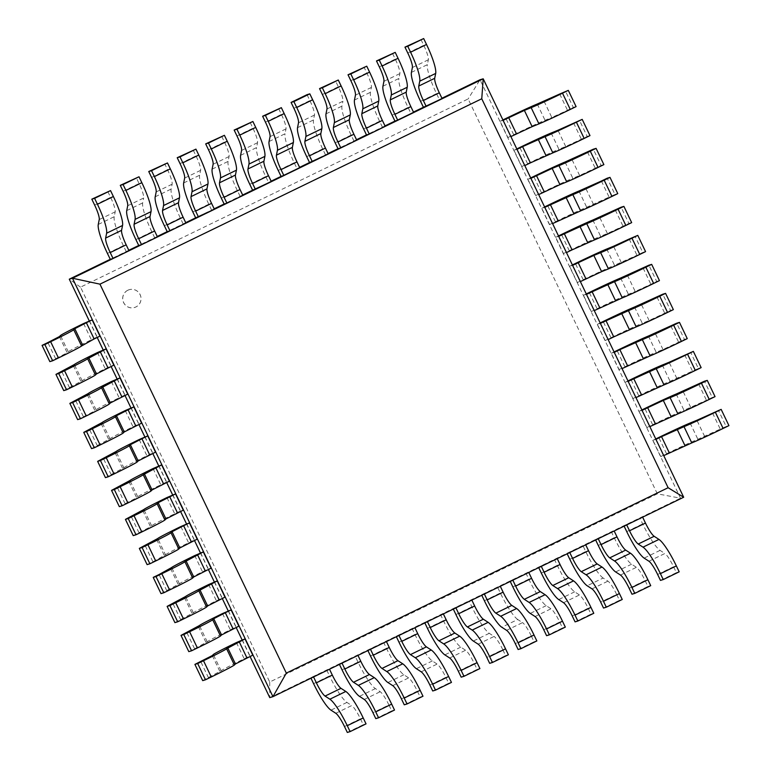 <?xml version="1.0" encoding="UTF-8"?>
<svg xmlns="http://www.w3.org/2000/svg" width="771" height="771" viewBox="0 0 771 771"><rect width="100%" height="100%" fill="white"/><g stroke="black" fill="none" stroke-linecap="round" stroke-linejoin="round"><path stroke-width="0.58" stroke-dasharray="3.85 2.89" d="M127.861 290.233A9.281 9.127 -106.7 0 1 140.611 295.977A9.281 9.127 -106.7 0 1 134.549 307.494A9.281 9.127 -106.7 0 1 127.861 290.233M127.899 290.224A9.281 9.127 73.3 0 0 134.578 307.484A9.281 9.127 73.3 0 0 140.64 295.968A9.281 9.127 73.3 0 0 127.899 290.224M657.335 493.825L468.132 98.948L80.521 287.149L269.715 682.027L657.335 493.825L680.523 498.211L480.015 79.76L468.122 98.977M269.763 697.62L680.494 498.191L683.684 497.237M269.715 682.027L269.744 697.659M89.224 320.803L97.204 337.467M103.121 349.803L111.101 366.466M117.019 378.812L124.998 395.465M130.906 407.811L138.886 424.464M144.803 436.81L152.783 453.473M158.701 465.809L166.681 482.473M172.598 494.818L180.578 511.472M186.486 523.817L194.475 540.471M200.383 552.817L208.363 569.47M214.28 581.816L222.26 598.479M228.177 610.815L236.157 627.478M242.065 639.824L250.055 656.478M80.521 287.149L69.245 279.179M441.937 98.254L423.404 107.246L439.364 99.536L436.531 93.619A31.871 5.734 64.1 0 1 427.346 64.629M413.468 112.074L394.935 121.076L410.895 113.356L408.061 107.439A31.871 5.734 64.1 0 1 398.886 78.449M384.999 125.895L366.476 134.896M356.53 139.724L338.006 148.716M328.06 153.545L309.537 162.536M299.601 167.365L281.068 176.357L297.028 168.647L294.185 162.729A31.871 5.734 64.1 0 1 285.01 133.74M271.132 181.185L252.599 190.186L268.559 182.467L265.725 176.549A31.871 5.734 64.1 0 1 256.541 147.56M242.663 195.015L224.139 204.007M214.193 208.835L195.67 217.827M185.724 222.655L167.201 231.647M157.255 236.475L138.732 245.477M128.796 250.296L110.263 259.297M129.008 250.739L110.272 259.326M126.222 251.577L123.389 245.66L107.439 253.408M98.283 224.438L114.224 216.699L115.187 211.852A15.931 2.872 -115.9 0 0 110.6 197.347L107.757 191.439M123.379 245.67A31.871 5.734 64.1 0 1 114.204 216.67M157.467 236.919L138.741 245.496M154.682 237.757L151.848 231.84A31.871 5.734 64.1 0 1 142.674 202.85L143.657 198.031M127.707 205.751L143.647 198.012A15.931 2.872 -115.9 0 0 139.069 183.527L136.226 177.609M185.936 223.098L167.211 231.676M183.151 223.937L180.318 218.02A31.871 5.734 64.1 0 1 171.143 189.03L172.126 184.202A15.931 2.872 -115.9 0 0 167.529 169.707L164.695 163.789M214.405 209.278L195.68 217.856M211.62 210.117L208.787 204.199A31.871 5.734 64.1 0 1 199.612 175.21M183.681 182.968L199.622 175.229L200.595 170.381A15.931 2.872 -115.9 0 0 195.998 155.877L193.155 149.969M242.875 195.449L224.149 204.036M240.089 196.287L237.256 190.379L221.316 198.118M212.15 169.148L228.091 161.409L229.054 156.561A15.931 2.872 -115.9 0 0 224.467 142.057L221.624 136.149M237.246 190.379A31.871 5.734 64.1 0 1 228.081 161.38M271.344 181.628L268.559 182.467M240.619 155.328L256.56 147.589L257.524 142.741A15.931 2.872 -115.9 0 0 252.936 128.237L250.093 122.319M299.803 167.808L297.028 168.647M269.089 141.507L285.029 133.769L285.993 128.921A15.931 2.872 -115.9 0 0 281.405 114.416L278.562 108.499M328.273 153.988L309.547 162.565M325.487 154.826L322.654 148.909A31.871 5.734 64.1 0 1 313.479 119.919M297.548 127.687L313.489 119.939L314.462 115.091A15.931 2.872 -115.9 0 0 309.875 100.596M293.924 108.335L309.865 100.596L307.031 94.679M356.742 140.168L338.016 148.745M353.956 140.997L351.123 135.089A31.871 5.734 64.1 0 1 341.948 106.09L342.931 101.271M326.971 108.99L342.922 101.252A15.931 2.872 -115.9 0 0 338.334 86.766L335.501 80.859M385.211 126.338L366.485 134.915M382.426 127.176L379.592 121.259A31.871 5.734 64.1 0 1 370.417 92.269L371.4 87.451A15.931 2.872 -115.9 0 0 366.803 72.946L363.96 67.029M413.68 112.518L410.895 113.356M382.956 86.217L398.896 78.478L399.86 73.631A15.931 2.872 -115.9 0 0 395.272 59.126L392.429 53.209M442.149 98.698L439.364 99.536M411.425 72.397L427.365 64.648L428.329 59.801A15.931 2.872 -115.9 0 0 423.742 45.306M407.792 53.045L423.732 45.306L420.899 39.388M502.894 120.459L510.672 136.698L507.887 137.537L500.109 121.298L503.116 120.353M502.914 119.939L500.109 121.298M507.887 137.537L513.698 134.723A31.871 0.906 154.4 0 1 545.058 120.257L551.814 117.5M544.056 101.252L551.834 117.491L567.504 110.263L573.306 107.448L565.529 91.209M573.306 107.448L576.091 106.61M516.792 149.468L524.569 165.707L521.784 166.546L514.006 150.297L517.004 149.362M516.811 148.938L514.006 150.297M521.784 166.546L527.595 163.722A31.871 0.906 154.4 0 1 558.956 149.256M551.149 133.026L558.927 149.266L565.712 146.509L587.203 136.448L579.416 120.209M587.203 136.448L589.988 135.609M530.679 178.467L538.466 194.706L535.681 195.545L527.894 179.306L530.901 178.361M530.699 177.937L527.894 179.306M535.681 195.545L541.483 192.721A31.871 0.906 154.4 0 1 572.843 178.255M565.037 162.026L572.824 178.265L579.609 175.509L601.091 165.447L593.313 149.208M601.091 165.447L603.876 164.618M544.577 207.466L552.364 223.706L549.578 224.544L541.791 208.305L544.798 207.36M544.596 206.946L541.791 208.305M549.578 224.544L555.38 221.72A31.871 0.906 154.4 0 1 586.741 207.254L614.988 194.456L607.211 178.217M614.988 194.456L617.773 193.617M558.474 236.466L566.251 252.705L563.466 253.543L555.689 237.304L558.696 236.36M558.493 235.945L555.689 237.304M563.466 253.543L569.277 250.729A31.871 0.906 154.4 0 1 600.638 236.263M592.832 220.034L600.609 236.273L607.394 233.507L628.885 223.455L621.108 207.216M628.885 223.455L631.671 222.617M572.371 265.465L580.149 281.714L577.363 282.543L569.586 266.303L572.583 265.359M572.39 264.945L569.586 266.303M577.363 282.543L583.175 279.728A31.871 0.906 154.4 0 1 614.535 265.263M606.729 249.033L614.506 265.272L636.981 255.268M629.194 239.039L636.971 255.278L642.783 252.454L634.996 236.215M642.783 252.454L645.568 251.616M586.259 294.474L594.046 310.713L591.261 311.551L583.483 295.312L586.48 294.368M586.278 293.944L583.483 295.312M591.261 311.551L597.072 308.728L589.285 292.488M597.062 308.728A31.871 0.906 154.4 0 1 628.423 294.262L635.188 291.515M627.421 275.257L635.208 291.505L650.878 284.277L656.68 281.454L648.893 265.214M656.68 281.454L659.456 280.615M600.156 323.473L607.943 339.712L605.158 340.551L597.371 324.312L600.378 323.367M600.175 322.943L597.371 324.312M605.158 340.551L610.96 337.727A31.871 0.906 154.4 0 1 642.32 323.261M634.514 307.031L642.301 323.271L649.086 320.514L670.568 310.462L662.79 294.214M670.568 310.462L673.353 309.624M614.053 352.472L621.831 368.711L619.046 369.55L611.268 353.311L614.275 352.366M614.073 351.952L611.268 353.311M619.046 369.55L624.857 366.736A31.871 0.906 154.4 0 1 656.217 352.26M648.411 336.04L656.188 352.28L662.973 349.514L684.465 339.462L676.687 323.222M684.465 339.462L687.25 338.623M627.951 381.472L635.728 397.711L632.943 398.549L625.165 382.31L628.172 381.366M627.97 380.951L625.165 382.31M632.943 398.549L638.754 395.735L630.967 379.496M638.745 395.735A31.871 0.906 154.4 0 1 670.115 381.269L698.362 368.461L690.575 352.222M698.362 368.461L701.147 367.622M641.848 410.471L649.625 426.72L646.84 427.558L639.063 411.309L642.06 410.365M641.867 409.95L639.063 411.309M646.84 427.558L652.652 424.734A31.871 0.906 154.4 0 1 684.012 410.268M676.206 394.039L683.983 410.278L706.458 400.274M698.671 384.045L706.448 400.284L712.259 397.46L704.472 381.221M712.259 397.46L715.045 396.622M655.736 439.48L663.523 455.719L660.737 456.557L652.95 440.318L655.957 439.374M655.755 438.95L652.95 440.318M660.737 456.557L666.539 453.733A31.871 0.906 154.4 0 1 697.9 439.268L726.147 426.459L718.37 410.22M726.147 426.459L728.932 425.621M642.619 517.129L623.893 525.706L642.638 517.158M648.931 561.24L664.872 553.501L660.082 550.388A31.871 5.734 64.1 0 1 642.667 523.885L639.843 517.967M660.458 580.399L676.398 572.66L673.565 566.743A15.931 2.872 -115.9 0 0 664.862 553.491M679.184 571.822L676.398 572.66M614.159 530.949L595.434 539.527L614.169 530.988M631.989 594.229L647.929 586.48L645.096 580.573A15.931 2.872 -115.9 0 0 636.393 567.311L631.622 564.208A31.871 5.734 64.1 0 1 614.198 537.705L611.374 531.788M650.714 585.652L647.929 586.48M585.69 544.769L566.964 553.347L585.709 544.808M603.153 578.038A31.871 5.734 64.1 0 1 585.738 551.525L582.905 545.608M616.636 594.393A15.931 2.872 -115.9 0 0 607.933 581.132L603.153 578.028L587.203 585.748M603.52 608.049L619.47 600.31L616.627 594.393L600.686 602.132M622.255 599.472L619.47 600.31M557.221 558.59L538.495 567.167L557.24 558.628M575.06 621.869L591 614.13L588.167 608.213A15.931 2.872 -115.9 0 0 579.464 594.952L574.684 591.849A31.871 5.734 64.1 0 1 557.269 565.345L554.436 559.428M593.786 613.292L591 614.13M528.752 572.419L510.026 580.997L528.771 572.448M546.591 635.69L562.531 627.951L559.698 622.033A15.931 2.872 -115.9 0 0 550.995 608.782L546.215 605.678A31.871 5.734 64.1 0 1 528.8 579.175L525.967 573.258M565.316 627.112L562.531 627.951M500.283 586.239L481.557 594.817L500.302 586.268M517.755 619.498A31.871 5.734 64.1 0 1 500.331 592.995L497.497 587.078M506.595 630.35L522.536 622.611L517.746 619.498L501.796 627.218M518.122 649.519L534.062 641.771L531.229 635.863L515.288 643.602M536.847 640.932L534.062 641.771M531.238 635.853A15.931 2.872 -115.9 0 0 522.526 622.602M471.823 600.06L453.088 608.637L471.833 600.098M478.126 644.18L494.066 636.441L489.277 633.319A31.871 5.734 64.1 0 1 471.862 606.816L469.038 600.898M489.652 663.339L505.593 655.601L502.759 649.683L486.819 657.422M508.378 654.762L505.593 655.601M502.769 649.683A15.931 2.872 -115.9 0 0 494.057 636.422M443.354 613.88L424.628 622.457L443.364 613.918M461.183 677.16L477.133 669.421L474.29 663.503A15.931 2.872 -115.9 0 0 465.588 650.242L460.817 647.139A31.871 5.734 64.1 0 1 443.402 620.636L440.569 614.718M479.909 668.582L477.133 669.421M414.885 627.71L396.159 636.287L414.904 627.739M432.724 690.98L448.664 683.241L445.831 677.323A15.931 2.872 -115.9 0 0 437.128 664.072L432.348 660.969A31.871 5.734 64.1 0 1 414.933 634.456L412.1 628.538M451.449 682.402L448.664 683.241M386.416 641.53L367.69 650.107L386.435 641.559M404.255 704.81L420.195 697.061L417.362 691.144A15.931 2.872 -115.9 0 0 408.659 677.892L403.879 674.789A31.871 5.734 64.1 0 1 386.464 648.286L383.63 642.368M422.98 696.223L420.195 697.061M357.946 655.35L339.221 663.927L357.966 655.389M388.902 704.964A15.931 2.872 -115.9 0 0 380.19 691.712L375.41 688.609A31.871 5.734 64.1 0 1 357.995 662.106L355.161 656.188M375.785 718.63L391.726 710.891L388.892 704.973L372.952 712.712M394.511 710.052L391.726 710.891M329.477 669.17L310.752 677.748L329.496 669.209M313.585 683.665L329.535 675.926L326.702 670.009M335.79 713.291L351.73 705.552L346.94 702.429A31.871 5.734 64.1 0 1 329.525 675.926M347.316 732.45L363.257 724.711L360.423 718.794A15.931 2.872 -115.9 0 0 351.721 705.532M366.042 723.873L363.257 724.711M242.229 639.747L250.006 655.986L252.792 655.148M202.696 680.629L221.084 670.789A31.871 0.906 154.4 0 1 244.195 658.81L250.006 655.986M228.332 610.738L236.109 626.987L238.894 626.148M194.61 648.806L207.187 641.79A31.871 0.906 154.4 0 1 230.298 629.801L236.109 626.987M188.799 651.63L194.6 648.806L186.823 632.567M214.434 581.739L222.221 597.978L224.997 597.139M174.901 622.631L193.299 612.781A31.871 0.906 154.4 0 1 216.41 600.802L222.221 597.978M200.537 552.74L208.324 568.979L211.109 568.14M161.004 593.622L179.402 583.782A31.871 0.906 154.4 0 1 202.513 571.803L208.324 568.979M186.649 523.74L194.427 539.979L197.212 539.141M165.495 554.783A31.871 0.906 154.4 0 1 188.616 542.803L194.427 539.979M152.928 561.799L165.505 554.783L157.747 538.534M147.107 564.623L152.918 561.808L145.141 545.56M172.752 494.741L180.53 510.98L183.315 510.142M142.799 510.575L150.576 526.815L151.608 525.783A31.871 0.906 154.4 0 1 174.718 513.794L180.53 510.98M133.219 535.623L150.586 526.805M158.855 465.732L166.632 481.981L169.418 481.143M128.902 481.576L136.679 497.815L137.71 496.784A31.871 0.906 154.4 0 1 160.831 484.795L166.632 481.981M119.322 506.624L136.698 497.806M144.958 436.733L152.745 452.972L155.53 452.134M123.813 467.785A31.871 0.906 154.4 0 1 146.933 455.796L152.745 452.972M105.425 477.625L123.823 467.775L116.055 451.527M131.07 407.734L138.847 423.973L141.633 423.134M91.527 448.616L109.925 438.776A31.871 0.906 154.4 0 1 133.036 426.797L138.847 423.973M117.173 378.734L124.95 394.974L127.735 394.135M111.361 381.549L119.148 397.797L124.95 394.974M87.219 394.569L94.997 410.808L96.028 409.777A31.871 0.906 154.4 0 1 119.139 397.797M77.64 419.617L83.441 416.803L75.664 400.554M83.451 416.793L95.006 410.808M103.275 349.735L111.053 365.974L113.838 365.136M63.742 390.618L82.131 380.778A31.871 0.906 154.4 0 1 105.242 368.789L111.053 365.974M89.378 320.726L97.165 336.975L99.951 336.137M59.425 336.57L67.202 352.81L68.243 351.778A31.871 0.906 154.4 0 1 91.354 339.789L97.165 336.975M49.845 361.618L67.222 352.8M115.178 211.832L99.237 219.571M94.65 205.096L110.59 197.347M151.848 231.84L135.908 239.579M126.743 210.618L142.693 202.879M123.119 191.266L139.059 183.527M180.318 218.02L164.377 225.758M172.116 184.182L156.176 191.931M155.212 196.798L171.152 189.059M151.588 177.446L167.529 169.707M208.787 204.199L192.846 211.938M200.585 170.362L184.635 178.101M180.048 163.625L195.998 155.887M229.045 156.542L213.104 164.281M208.517 149.805L224.457 142.057M265.725 176.549L249.775 184.288M257.514 142.722L241.574 150.461M236.986 135.975L252.927 128.237M294.185 162.729L278.244 170.468M285.983 128.902L270.043 136.64M265.455 122.155L281.396 114.416M322.654 148.909L306.713 156.648M314.452 115.072L298.512 122.811M351.123 135.089L335.183 142.828M326.017 113.857L341.958 106.119M322.384 94.515L338.334 86.776M379.592 121.259L363.652 129.008M371.381 87.431L355.441 95.17M354.487 100.037L370.427 92.298M350.853 80.685L366.794 72.946M408.061 107.439L392.121 115.178M399.85 73.611L383.91 81.35M379.322 66.865L395.263 59.126M436.531 93.619L420.58 101.358M428.319 59.781L412.379 67.53M513.698 134.723L505.921 118.483M537.252 104.027L545.03 120.266M559.717 94.023L567.495 110.272M527.595 163.722L519.808 147.483M565.731 146.5L557.953 130.251M573.614 123.032L581.392 139.272M541.483 192.721L533.705 176.482M579.628 175.499L571.841 159.26M587.502 152.032L595.289 168.271M555.38 221.72L547.603 205.481M593.525 204.498L585.738 188.259M578.934 191.035L586.721 207.274M601.399 181.031L609.186 197.27M569.277 250.729L561.5 234.49M607.413 233.497L599.636 217.258M615.297 210.03L623.074 226.269M583.175 279.728L575.388 263.489M621.31 262.497L613.533 246.257M620.626 278.032L628.404 294.271M643.091 268.038L650.869 284.277M610.96 337.727L603.182 321.488M649.105 320.505L641.318 304.266M656.979 297.037L664.766 313.277M624.857 366.736L617.079 350.487M662.993 349.504L655.215 333.265M670.876 326.037L678.663 342.276M676.89 378.503L669.112 362.264M662.308 365.04L670.086 381.279M684.773 355.036L692.551 371.285M652.652 424.734L644.864 408.495M690.787 407.502L683.01 391.263M666.539 453.733L658.762 437.494M704.684 436.511L696.897 420.262M690.093 423.038L697.88 439.277M712.558 413.044L720.345 429.283M626.736 531.624L642.677 523.875M660.082 550.369L644.132 558.108M673.565 566.743L657.624 574.491M598.267 545.444L614.208 537.705M620.462 575.07L636.403 567.321M631.613 564.189L615.672 571.928M645.096 580.573L629.155 588.312M569.798 559.264L585.738 551.525M591.993 588.89L607.933 581.151M541.329 573.084L557.269 565.345M563.524 602.71L579.464 594.971M574.674 591.829L558.734 599.568M588.167 608.213L572.227 615.952M512.86 586.914L528.8 579.166M535.055 616.53L550.995 608.791M546.205 605.659L530.265 613.398M559.698 622.033L543.757 629.772M484.39 600.734L500.34 592.995M455.931 614.554L471.871 606.816M489.277 633.299L473.327 641.038M427.462 628.375L443.402 620.636M449.657 658L465.597 650.261M460.807 647.12L444.867 654.858M474.29 663.503L458.35 671.242M398.993 642.204L414.933 634.456M421.188 671.82L437.128 664.082M432.338 660.94L416.398 668.688M445.831 677.323L429.881 685.062M370.523 656.025L386.464 648.286M392.718 685.641L408.659 677.902M403.869 674.77L387.929 682.508M417.362 691.144L401.421 698.892M342.054 669.845L357.995 662.106M364.249 699.47L380.199 691.722M375.4 688.59L359.459 696.329M346.94 702.41L330.99 710.149M360.423 718.794L344.483 726.533M236.418 642.561L244.205 658.8M212.266 655.581L220.053 671.82M221.104 670.78L213.326 654.54M208.498 677.805L200.72 661.566M222.52 613.562L230.307 629.801M198.378 626.582L206.156 642.821M207.206 641.78L199.429 625.541M208.633 584.563L216.41 600.802M184.481 597.573L192.258 613.822M193.319 612.772L185.532 596.532M180.713 619.807L172.926 603.568M194.735 555.563L202.513 571.803M170.584 568.574L178.371 584.813M179.421 583.772L171.644 567.533M166.815 590.808L159.028 574.568M180.838 526.554L188.616 542.803M156.686 539.575L164.474 555.814M166.941 497.555L174.728 513.794M151.627 525.774L143.849 509.535M139.021 532.8L131.243 516.56M153.044 468.556L160.831 484.795M137.739 496.775L129.952 480.526M125.133 503.8L117.346 487.561M139.156 439.557L146.933 455.796M115.004 452.567L122.782 468.816M111.236 474.801L103.449 458.562M125.259 410.558L133.036 426.797M101.107 423.568L108.894 439.807M109.945 438.766L102.167 422.527M97.339 445.802L89.561 429.563M96.047 409.767L88.27 393.528M97.464 352.549L105.251 368.789M73.322 365.57L81.1 381.809M82.16 380.768L74.373 364.529M69.544 387.794L61.767 371.555M83.576 323.55L91.354 339.789M68.262 351.769L60.475 335.52M55.657 358.794L47.869 342.555"/><path stroke-width="1.16" d="M110.263 259.297L69.284 279.189L89.224 320.803M97.204 337.467L103.121 349.803M111.101 366.466L117.019 378.812M124.998 395.465L130.906 407.811M138.886 424.464L144.803 436.81M152.783 453.473L158.701 465.809M166.681 482.473L172.598 494.818M180.578 511.472L186.486 523.817M194.475 540.471L200.383 552.817M208.363 569.47L214.28 581.816M222.26 598.479L228.177 610.815M236.157 627.478L242.065 639.824M250.055 656.478L269.763 697.62L272.953 696.666L683.684 497.237L483.205 78.806L480.015 79.76L441.937 98.254M412.379 67.53L411.415 72.378A31.871 5.734 -115.9 0 0 420.58 101.358L423.424 107.275L413.468 112.074M394.954 121.095L397.74 120.257L394.906 114.339A15.931 2.872 64.1 0 1 390.309 99.844L391.282 95.016A31.871 5.734 -115.9 0 0 382.108 66.027L379.274 60.109L395.215 52.37L376.489 60.948L379.322 66.865A15.931 2.872 64.1 0 1 383.919 81.36L382.946 86.198A31.871 5.734 -115.9 0 0 392.111 115.178L394.954 121.095L384.999 125.895M366.476 134.896L356.53 139.724M338.006 148.716L328.06 153.545M309.537 162.536L299.601 167.365M281.078 176.386L283.863 175.547L281.03 169.63L296.97 161.891A15.931 2.872 -115.9 0 1 292.382 147.396L276.442 155.154L277.415 150.306A31.871 5.734 -115.9 0 0 268.241 121.317L265.407 115.399L281.348 107.661L262.622 116.238L265.455 122.155A15.931 2.872 64.1 0 1 270.052 136.65L269.069 141.488A31.871 5.734 -115.9 0 0 278.244 170.468L281.078 176.386L271.132 181.185M249.775 184.288L252.618 190.206L242.663 195.015M224.139 204.007L214.193 208.835M195.67 217.827L185.724 222.655M167.201 231.647L157.255 236.475M138.732 245.477L128.796 250.296M69.284 279.189L72.474 278.235L272.953 696.666L286.32 673.122L668.12 487.725L481.759 98.765L483.205 78.806L72.474 278.235L99.951 284.152L286.32 673.112M683.684 497.237L668.129 487.725M481.759 98.765L99.96 284.152M99.237 219.571L98.274 224.419A31.871 5.734 -115.9 0 0 107.439 253.408L110.272 259.326L113.058 258.487L129.008 250.739L126.165 244.831A15.931 2.872 -115.9 0 1 121.577 230.336L105.637 238.085L106.61 233.237A31.871 5.734 -115.9 0 0 97.435 204.257L94.602 198.34L110.542 190.601L113.376 196.509A31.871 5.734 64.1 0 1 122.55 225.508M113.058 258.487L110.224 252.57A15.931 2.872 64.1 0 1 105.637 238.075M106.6 233.218L122.541 225.479L121.567 230.327M110.542 190.601L91.816 199.178L94.65 205.096A15.931 2.872 64.1 0 1 99.247 219.581M94.602 198.34L91.816 199.178M139.011 176.771L120.286 185.348L123.119 191.266A15.931 2.872 64.1 0 1 127.707 205.761L126.733 210.599A31.871 5.734 -115.9 0 0 135.908 239.588L138.741 245.496L141.527 244.658L157.467 236.919L154.634 231.001A15.931 2.872 -115.9 0 1 150.046 216.506L134.106 224.265L135.079 219.417A31.871 5.734 -115.9 0 0 125.904 190.427L123.071 184.52L139.011 176.771L141.845 182.688A31.871 5.734 64.1 0 1 151.02 211.678M141.527 244.658L138.693 238.74L154.634 231.001M135.06 219.398L151.01 211.659L150.037 216.506M123.071 184.52L120.286 185.348M138.684 238.75A15.931 2.872 64.1 0 1 134.096 224.255M155.202 196.769A31.871 5.734 -115.9 0 0 164.377 225.758L167.211 231.676L169.996 230.837L185.936 223.098L183.103 217.181A15.931 2.872 -115.9 0 1 178.506 202.686L179.47 197.829L163.529 205.578M169.996 230.837L167.162 224.92A15.931 2.872 64.1 0 1 162.565 210.425L163.539 205.597A31.871 5.734 -115.9 0 0 154.373 176.607L151.53 170.69L167.48 162.951L170.314 168.868A31.871 5.734 64.1 0 1 179.489 197.858M167.48 162.951L148.745 171.528L151.588 177.446A15.931 2.872 64.1 0 1 156.176 191.94L155.202 196.778M151.53 170.69L148.745 171.528M180.057 163.625A15.931 2.872 64.1 0 1 184.645 178.12L183.671 182.949A31.871 5.734 -115.9 0 0 192.837 211.938L195.68 217.856L214.405 209.278L211.572 203.361L195.632 211.1A15.931 2.872 64.1 0 1 191.035 196.605M198.465 217.017L195.632 211.1M206.985 188.876L191.044 196.615L192.008 191.767A31.871 5.734 -115.9 0 0 182.843 162.787L180 156.87L195.94 149.131L198.773 155.048A31.871 5.734 64.1 0 1 207.958 184.038M191.998 191.748L207.939 184.009L206.975 188.856A15.931 2.872 -115.9 0 0 211.562 203.361M195.94 149.131L177.214 157.708L180.048 163.625M180 156.87L177.214 157.708M213.104 164.281L212.141 169.128A31.871 5.734 -115.9 0 0 221.306 198.118L224.149 204.036L226.934 203.197L242.875 195.449L240.041 189.541A15.931 2.872 -115.9 0 1 235.444 175.046L219.513 182.794L220.477 177.947A31.871 5.734 -115.9 0 0 211.302 148.967L208.469 143.049L224.409 135.311L227.243 141.228A31.871 5.734 64.1 0 1 236.418 170.218L235.444 175.036M226.934 203.197L224.101 197.28L240.041 189.541M224.409 135.311L205.684 143.888L208.517 149.805A15.931 2.872 64.1 0 1 213.114 164.3M208.469 143.049L205.684 143.888M224.091 197.28A15.931 2.872 64.1 0 1 219.504 182.785M252.618 190.206L271.344 181.628L268.51 175.711L252.56 183.459A15.931 2.872 64.1 0 1 247.973 168.965M255.403 189.367L252.56 183.459M241.574 150.461L240.61 155.308A31.871 5.734 -115.9 0 0 249.775 184.298M263.923 161.235L247.973 168.974L248.946 164.127A31.871 5.734 -115.9 0 0 239.771 135.137L236.938 129.229L252.878 121.481L255.712 127.398A31.871 5.734 64.1 0 1 264.887 156.388L263.913 161.216A15.931 2.872 -115.9 0 0 268.501 175.721M252.878 121.481L234.153 130.068L236.986 135.975A15.931 2.872 64.1 0 1 241.583 150.47M236.938 129.229L234.153 130.068M283.863 175.547L299.803 167.808L296.97 161.891M277.406 150.287L293.346 142.548L292.373 147.396M281.348 107.661L284.181 113.578A31.871 5.734 64.1 0 1 293.356 142.568M265.407 115.399L262.622 116.238M281.02 169.639A15.931 2.872 64.1 0 1 276.442 155.135M305.865 136.457L321.815 128.718L320.842 133.566L304.911 141.324L305.875 136.477A31.871 5.734 -115.9 0 0 296.71 107.497L293.867 101.579L309.817 93.84L307.031 94.679L291.091 102.418L293.924 108.335A15.931 2.872 64.1 0 1 298.512 122.83L297.539 127.668A31.871 5.734 -115.9 0 0 306.713 156.648L309.547 162.565L328.273 153.988L325.439 148.071L309.499 155.809A15.931 2.872 64.1 0 1 304.902 141.315M312.332 161.727L309.499 155.809M309.817 93.84L312.65 99.758A31.871 5.734 64.1 0 1 321.825 128.747M293.867 101.579L291.091 102.418M320.852 133.576A15.931 2.872 -115.9 0 0 325.429 148.071M326.971 108.99L326.008 113.838A31.871 5.734 -115.9 0 0 335.183 142.828L338.016 148.745L340.801 147.907L356.742 140.168L353.908 134.25A15.931 2.872 -115.9 0 1 349.311 119.756L333.38 127.504L334.344 122.656L350.275 114.898L349.311 119.746M340.801 147.907L337.968 141.989L353.908 134.25M334.354 122.666A31.871 5.734 -115.9 0 0 325.179 93.677L322.336 87.759L338.276 80.02L319.551 88.598L322.384 94.515A15.931 2.872 64.1 0 1 326.981 109.01M338.276 80.02L341.119 85.938A31.871 5.734 64.1 0 1 350.294 114.927M322.336 87.759L319.551 88.598M337.958 141.989A15.931 2.872 64.1 0 1 333.371 127.494M363.652 129.008L366.485 134.915L369.27 134.077L385.211 126.338L382.377 120.421A15.931 2.872 -115.9 0 1 377.78 105.935L378.744 101.078A31.871 5.734 64.1 0 0 369.588 72.108L353.638 79.856L350.805 73.939L366.745 66.19L369.579 72.108M369.27 134.077L366.437 128.169A15.931 2.872 64.1 0 1 361.84 113.674L362.813 108.836A31.871 5.734 -115.9 0 0 353.648 79.847M366.745 66.19L348.02 74.777L350.853 80.685A15.931 2.872 64.1 0 1 355.45 95.18L354.477 100.018M350.805 73.939L348.02 74.777M354.477 100.008A31.871 5.734 -115.9 0 0 363.642 129.008M397.74 120.257L413.68 112.518L410.847 106.6A15.931 2.872 -115.9 0 1 406.25 92.106L407.213 87.258A31.871 5.734 64.1 0 0 398.058 58.288M395.215 52.37L398.048 58.288L382.108 66.027M379.274 60.109L376.489 60.948M423.424 107.275L442.149 98.698L439.306 92.78A15.931 2.872 -115.9 0 1 434.719 78.285M426.199 106.437L423.366 100.519A15.931 2.872 64.1 0 1 418.778 86.024M434.728 78.295L418.778 86.044L419.752 81.196A31.871 5.734 -115.9 0 0 410.577 52.206L407.743 46.289L423.684 38.55L426.517 44.467A31.871 5.734 64.1 0 1 435.692 73.457M419.742 81.177L435.682 73.428L434.709 78.276M423.684 38.55L404.958 47.127L407.792 53.045A15.931 2.872 64.1 0 1 412.389 67.54M407.743 46.289L404.958 47.127M559.727 94.023L537.271 104.018A31.871 0.906 -25.6 0 0 505.911 118.483L502.914 119.939M503.116 120.353L524.376 110.407L532.144 126.656L510.894 136.592M524.367 110.417L531.152 107.651L538.948 123.88L532.163 126.646M531.142 107.661A31.871 0.906 -25.6 0 0 562.502 93.185L568.304 90.371L559.717 94.023M568.304 90.371L576.091 106.61L570.28 109.434A31.871 0.906 154.4 0 1 538.919 123.9M557.953 130.251L551.169 133.017A31.871 0.906 -25.6 0 0 519.808 147.483L516.811 148.938M517.004 149.362L522.593 146.644L530.381 162.883L524.791 165.601M522.584 146.644L545.039 136.65A31.871 0.906 -25.6 0 0 576.4 122.194L582.201 119.37L589.988 135.609L584.177 138.433A31.871 0.906 154.4 0 1 552.817 152.899M545.058 136.65L552.846 152.889L530.371 162.883M582.201 119.37L557.934 130.26M596.099 148.369L603.876 164.618L598.074 167.432A31.871 0.906 154.4 0 1 566.714 181.898L559.948 184.654L552.152 168.415L558.936 165.659A31.871 0.906 -25.6 0 0 590.297 151.193L596.099 148.369L593.313 149.208L565.056 162.016A31.871 0.906 -25.6 0 0 533.705 176.482L530.699 177.937M559.948 184.654L538.688 194.6M530.901 178.361L552.161 168.415M601.409 181.031L578.954 191.025A31.871 0.906 -25.6 0 0 547.593 205.481L544.596 206.946M572.853 194.649L580.63 210.888L552.576 223.6M544.798 207.36L572.834 194.658M572.824 194.658A31.871 0.906 -25.6 0 0 604.194 180.192L609.996 177.378L607.211 178.217L601.399 181.031M609.996 177.378L617.773 193.617L611.972 196.432A31.871 0.906 154.4 0 1 580.611 210.897M558.696 236.36L586.731 223.657A31.871 0.906 -25.6 0 0 618.082 209.192L623.893 206.377L621.108 207.216L592.851 220.024A31.871 0.906 -25.6 0 0 561.49 234.49L558.493 235.945M564.285 233.652L572.063 249.891L566.473 252.599M586.75 223.648L594.528 239.887L572.053 249.891M623.893 206.377L631.671 222.617L625.859 225.44A31.871 0.906 154.4 0 1 594.499 239.906M613.533 246.257L606.748 249.023A31.871 0.906 -25.6 0 0 575.388 263.489L572.39 264.945M631.979 238.2L637.781 235.377L645.568 251.616L639.757 254.44L631.979 238.2A31.871 0.906 -25.6 0 1 600.619 252.666L593.834 255.423L601.621 271.662L580.37 281.598M572.583 265.359L593.853 255.413M639.757 254.44A31.871 0.906 154.4 0 1 608.396 268.906L601.64 271.652M637.781 235.377L629.194 239.039M629.203 239.029L613.514 246.267M586.48 294.368L614.516 281.666A31.871 0.906 -25.6 0 0 645.876 267.2L651.678 264.376L648.893 265.214L620.636 278.023A31.871 0.906 -25.6 0 0 589.285 292.488L586.278 293.944M651.678 264.376L659.456 280.615L653.654 283.439A31.871 0.906 154.4 0 1 622.293 297.905L594.268 310.607M600.378 323.367L628.413 310.665A31.871 0.906 -25.6 0 0 659.774 296.199L665.575 293.375L662.79 294.214L634.533 307.022A31.871 0.906 -25.6 0 0 603.182 321.488L600.175 322.943M605.967 320.649L613.745 336.888L608.155 339.606M628.432 310.655L636.21 326.894L613.735 336.898M665.575 293.375L673.353 309.624L667.551 312.438A31.871 0.906 154.4 0 1 636.191 326.904M648.44 336.021A31.871 0.906 -25.6 0 0 617.07 350.487L614.073 351.952M681.448 341.437A31.871 0.906 154.4 0 1 650.088 355.903L622.052 368.605M614.275 352.366L619.865 349.649L627.642 365.897M619.855 349.658L642.31 339.664A31.871 0.906 -25.6 0 0 673.661 325.198L679.473 322.384L676.687 323.222L648.43 336.031M679.473 322.384L687.25 338.623L681.439 341.437L673.661 325.198M669.112 362.264L662.328 365.03A31.871 0.906 -25.6 0 0 630.967 379.496L627.97 380.951M656.217 368.654L664.004 384.893L635.95 397.605M628.172 381.366L656.198 368.663A31.871 0.906 -25.6 0 0 687.559 354.197L693.36 351.383L701.147 367.622L695.336 370.446L687.559 354.197M693.36 351.383L669.103 362.274M695.346 370.437A31.871 0.906 154.4 0 1 663.976 384.912M670.095 397.672A31.871 0.906 -25.6 0 0 701.456 383.206L707.258 380.382L704.472 381.221L676.225 394.029A31.871 0.906 -25.6 0 0 644.864 408.495L641.867 409.95M671.098 416.668L663.311 400.428L670.095 397.663L677.902 413.902L649.847 426.614M642.06 410.365L663.33 400.419M707.258 380.382L715.045 396.622L709.233 399.445A31.871 0.906 154.4 0 1 677.873 413.911M690.122 423.028A31.871 0.906 -25.6 0 0 658.762 437.494L655.755 438.95M661.537 436.656L683.993 426.671A31.871 0.906 -25.6 0 0 715.353 412.206L721.155 409.382L728.932 425.621L723.131 428.445A31.871 0.906 154.4 0 1 691.77 442.911L663.735 455.613M655.957 439.374L661.547 436.656L669.324 452.895M696.897 420.262L690.112 423.028M721.155 409.382L696.888 420.272M624.115 526.159L626.736 531.624A31.871 5.734 -115.9 0 0 644.151 558.127M642.638 517.158L645.462 523.046A15.931 2.872 -115.9 0 0 654.165 536.298L638.215 544.027A15.931 2.872 64.1 0 1 629.512 530.785L626.698 524.897M644.132 558.108L648.922 561.221A15.931 2.872 64.1 0 1 657.634 574.482L660.458 580.399L663.243 579.561L660.41 573.653L676.35 565.904L679.184 571.822L663.243 579.561M654.155 536.288L658.935 539.401A31.871 5.734 64.1 0 1 676.35 565.904M658.945 539.421L643.004 547.159L638.224 544.047M660.41 573.643A31.871 5.734 -115.9 0 0 642.995 547.14M595.646 539.979L598.267 545.444A31.871 5.734 -115.9 0 0 615.682 571.957L620.453 575.041M609.745 557.847L625.686 550.108L630.466 553.221L614.535 560.989L609.755 557.867A15.931 2.872 64.1 0 1 601.043 544.605L598.229 538.727M614.169 530.988L616.993 536.867A15.931 2.872 -115.9 0 0 625.695 550.118M629.155 588.312L631.989 594.229L634.774 593.391L631.941 587.473A31.871 5.734 -115.9 0 0 614.526 560.96M630.466 553.221A31.871 5.734 64.1 0 1 647.891 579.734L650.714 585.652L634.774 593.391M620.453 575.05A15.931 2.872 64.1 0 1 629.165 588.312M567.177 553.8L569.798 559.264A31.871 5.734 -115.9 0 0 587.213 585.777L591.983 588.871A15.931 2.872 64.1 0 1 600.696 602.132L603.52 608.049L606.305 607.211L603.471 601.293L619.412 593.554L622.255 599.472L606.305 607.211M585.709 544.808L588.524 550.687A15.931 2.872 -115.9 0 0 597.226 563.948L602.006 567.051L586.066 574.809L581.286 571.687A15.931 2.872 64.1 0 1 572.574 558.426L569.759 552.547M601.997 567.042A31.871 5.734 64.1 0 1 619.421 593.554M603.481 601.293A31.871 5.734 -115.9 0 0 586.056 574.78M538.707 567.62L541.329 573.084A31.871 5.734 -115.9 0 0 558.744 599.597M557.24 558.628L560.054 564.507L544.114 572.246L541.3 566.367M558.734 599.568L563.514 602.691A15.931 2.872 64.1 0 1 572.227 615.952L575.06 621.869L577.845 621.031L575.002 615.113A31.871 5.734 -115.9 0 0 557.587 588.601M560.045 564.507A15.931 2.872 -115.9 0 0 568.757 577.768L573.537 580.871A31.871 5.734 64.1 0 1 590.952 607.375L593.786 613.292L577.845 621.031M573.547 580.891L557.606 588.63L552.817 585.517A15.931 2.872 64.1 0 1 544.104 572.255M510.248 581.45L512.86 586.914A31.871 5.734 -115.9 0 0 530.275 613.417M528.771 572.448L531.585 578.327A15.931 2.872 -115.9 0 0 540.288 591.588L524.347 599.318A15.931 2.872 64.1 0 1 515.635 586.076L512.831 580.187M530.265 613.398L535.045 616.511M540.288 591.579L545.068 594.692A31.871 5.734 64.1 0 1 562.483 621.195L565.316 627.112L549.376 634.851L546.543 628.943A31.871 5.734 -115.9 0 0 529.128 602.43L524.347 599.337M535.055 616.521A15.931 2.872 64.1 0 1 543.757 629.772L546.591 635.69L549.376 634.851M481.779 595.27L484.39 600.734A31.871 5.734 -115.9 0 0 501.805 627.247M495.878 613.138L511.819 605.399L516.599 608.512A31.871 5.734 64.1 0 1 534.014 635.015L536.847 640.932L520.907 648.681L518.073 642.763A31.871 5.734 -115.9 0 0 500.658 616.251L495.888 613.157A15.931 2.872 64.1 0 1 487.176 599.896L484.361 594.017M500.302 586.268L503.116 592.157A15.931 2.872 -115.9 0 0 511.819 605.408M501.796 627.218L506.586 630.331A15.931 2.872 64.1 0 1 515.298 643.592M515.288 643.602L518.122 649.519L520.907 648.681M453.309 609.09L455.931 614.554M467.409 626.958L483.35 619.219L488.13 622.342L472.199 630.1L467.419 626.977A15.931 2.872 64.1 0 1 458.706 613.716L455.892 607.837M471.833 600.098L474.657 605.977A15.931 2.872 -115.9 0 0 483.359 619.238M473.327 641.038L478.116 644.161A15.931 2.872 64.1 0 1 486.829 657.422L489.652 663.339L492.438 662.501L489.604 656.584A31.871 5.734 -115.9 0 0 472.189 630.071M488.13 622.332A31.871 5.734 64.1 0 1 505.545 648.845L508.378 654.762L492.438 662.501M455.921 614.554A31.871 5.734 -115.9 0 0 473.346 641.067M424.84 622.91L427.462 628.375A31.871 5.734 -115.9 0 0 444.877 654.887L449.647 657.981A15.931 2.872 64.1 0 1 458.36 671.242L461.183 677.16L463.969 676.321L461.135 670.404A31.871 5.734 -115.9 0 0 443.72 643.891M443.364 613.918L446.187 619.797L430.247 627.536L427.423 621.657M446.178 619.797A15.931 2.872 -115.9 0 0 454.89 633.058L459.67 636.162A31.871 5.734 64.1 0 1 477.085 662.665M459.67 636.181L443.73 643.92L438.95 640.807A15.931 2.872 64.1 0 1 430.237 627.546M461.135 670.404L477.076 662.665L479.909 668.582L463.969 676.321M396.371 636.74L398.993 642.204A31.871 5.734 -115.9 0 0 416.407 668.708L421.178 671.801M431.211 650.001L415.261 657.74L410.48 654.627A15.931 2.872 64.1 0 1 401.768 641.366L398.964 635.477M414.904 627.739L417.718 633.617L401.778 641.366M417.709 633.627A15.931 2.872 -115.9 0 0 426.421 646.879L431.201 649.982M421.178 671.811A15.931 2.872 64.1 0 1 429.89 685.062L432.724 690.98L435.499 690.141L432.666 684.224A31.871 5.734 -115.9 0 0 415.251 657.721M431.191 649.972A31.871 5.734 64.1 0 1 448.616 676.485L451.449 682.402L435.499 690.141M367.902 650.56L370.523 656.025A31.871 5.734 -115.9 0 0 387.938 682.537M402.741 663.821L386.801 671.57L382.011 668.447A15.931 2.872 64.1 0 1 373.299 655.186L370.494 649.307M386.435 641.559L389.249 647.447A15.931 2.872 -115.9 0 0 397.952 660.699L402.732 663.802A31.871 5.734 64.1 0 1 420.147 690.305M387.929 682.508L392.709 685.621A15.931 2.872 64.1 0 1 401.421 698.883M401.421 698.892L404.255 704.81L407.04 703.971L404.206 698.054A31.871 5.734 -115.9 0 0 386.782 671.541M404.206 698.054L420.147 690.315L422.98 696.223L407.04 703.971M339.442 664.38L342.054 669.845A31.871 5.734 -115.9 0 0 359.469 696.358M357.966 655.389L360.78 661.267A15.931 2.872 -115.9 0 0 369.482 674.519L374.263 677.632A31.871 5.734 64.1 0 1 391.678 704.135L394.511 710.052L378.571 717.791L375.737 711.874A31.871 5.734 -115.9 0 0 358.322 685.361L353.542 682.268A15.931 2.872 64.1 0 1 344.83 669.006L342.025 663.127M359.459 696.329L364.249 699.451A15.931 2.872 64.1 0 1 372.962 712.712L375.785 718.63L378.571 717.791M310.973 678.201L313.585 683.665A31.871 5.734 -115.9 0 0 331.01 710.178M363.208 717.955L366.042 723.873L350.101 731.612L347.268 725.694L363.208 717.955A31.871 5.734 64.1 0 0 345.793 691.442L341.013 688.33L325.073 696.078A15.931 2.872 64.1 0 1 316.37 682.836L313.556 676.948M329.496 669.209L332.32 675.088A15.931 2.872 -115.9 0 0 341.013 688.349M330.99 710.149L335.78 713.271A15.931 2.872 64.1 0 1 344.492 726.533L347.316 732.45L350.101 731.612M347.268 725.694A31.871 5.734 -115.9 0 0 329.853 699.181L325.083 696.097M235.415 663.966L252.792 655.148L245.014 638.908L236.418 642.561A31.871 0.906 -25.6 0 0 213.297 654.55M227.647 647.717L235.434 663.956L234.394 664.987L226.597 648.758L245.014 638.908M213.326 654.54L212.295 655.572M212.285 655.572L194.909 664.39L202.696 680.629L205.471 679.791L197.694 663.552L203.505 660.728A31.871 0.906 -25.6 0 0 226.626 648.748M234.403 664.987A31.871 0.906 154.4 0 1 211.283 676.967L205.471 679.791M194.909 664.39L197.694 663.552M233.093 628.963L225.305 612.723L213.74 618.718L221.537 634.957L238.894 626.148L231.117 609.909L222.52 613.562A31.871 0.906 -25.6 0 0 199.4 625.551M225.305 612.723L231.117 609.909M199.429 625.541L181.012 635.391L188.799 651.63L191.584 650.791L183.797 634.552L189.608 631.728A31.871 0.906 -25.6 0 0 212.729 619.739M221.537 634.957L220.506 635.988A31.871 0.906 154.4 0 1 197.395 647.968L191.584 650.791M220.487 635.998L212.7 619.759L213.731 618.727M181.012 635.391L183.797 634.552M199.862 589.709L207.64 605.948L224.997 597.139L217.22 580.9L208.633 584.563M207.64 605.948L206.609 606.989A31.871 0.906 154.4 0 1 183.498 618.968L177.687 621.792L169.909 605.553L175.711 602.729A31.871 0.906 -25.6 0 0 198.831 590.74L217.22 580.9M185.532 596.532L167.124 606.382L174.901 622.631L177.687 621.792M167.124 606.382L169.909 605.553M208.623 584.563A31.871 0.906 -25.6 0 0 185.512 596.552M193.733 576.959L211.109 568.14L203.322 551.901L194.735 555.563A31.871 0.906 -25.6 0 0 171.615 567.543M192.692 577.99L184.915 561.751L203.322 551.901M171.644 567.533L159.038 574.559M185.965 560.71L193.743 576.949L192.711 577.98A31.871 0.906 154.4 0 1 169.601 589.969L163.789 592.783L156.012 576.544L161.814 573.73A31.871 0.906 -25.6 0 0 184.934 561.741M159.028 574.568L153.227 577.383L161.004 593.622L163.789 592.783M153.227 577.383L156.012 576.544M183.614 525.726L172.058 531.72L179.855 547.95L197.212 539.141L189.435 522.902L180.838 526.554A31.871 0.906 -25.6 0 0 157.718 538.543M191.401 541.965L183.623 525.716L189.435 522.902M157.747 538.534L139.329 548.383L147.107 564.623L149.892 563.784L142.115 547.545L147.926 544.731A31.871 0.906 -25.6 0 0 171.046 532.742M179.855 547.95L178.814 548.981A31.871 0.906 154.4 0 1 155.703 560.97L149.892 563.784M178.795 548.991L171.017 532.751L172.049 531.72M139.329 548.383L142.115 547.545M165.938 518.96L183.315 510.142L175.537 493.903L166.941 497.555A31.871 0.906 -25.6 0 0 143.82 509.544L125.432 519.384L133.219 535.623L136.004 534.785L128.217 518.546L134.029 515.722A31.871 0.906 -25.6 0 0 157.149 503.742L158.151 502.721M134.029 515.722L141.806 531.961A31.871 0.906 154.4 0 0 164.927 519.982L165.958 518.95L158.171 502.711L175.537 493.903M141.806 531.961L136.004 534.785M125.432 519.384L128.217 518.546M152.051 489.951L169.418 481.143L161.64 464.894L153.044 468.556A31.871 0.906 -25.6 0 0 129.923 480.545M144.283 473.702L152.06 489.951L151.029 490.982L143.223 474.753L161.64 464.894M129.952 480.526L111.544 490.385L119.322 506.624L122.107 505.786L114.32 489.546L120.131 486.723A31.871 0.906 -25.6 0 0 143.252 474.734M120.131 486.723L127.909 502.962L122.107 505.786M111.544 490.385L114.32 489.546M151.029 490.973A31.871 0.906 154.4 0 1 127.919 502.962M141.931 438.718L130.376 444.713L138.163 460.942L155.53 452.134L147.743 435.894L139.156 439.557A31.871 0.906 -25.6 0 0 116.035 451.546M149.719 454.957L141.941 438.718L147.743 435.894M116.055 451.527L97.647 461.376L105.425 477.625L108.21 476.786L100.432 460.538L106.234 457.723A31.871 0.906 -25.6 0 0 129.355 445.734L130.366 444.713M138.163 460.942L137.132 461.983A31.871 0.906 154.4 0 1 114.021 473.963L108.21 476.786M97.647 461.376L100.432 460.538M123.244 432.974A31.871 0.906 154.4 0 1 100.124 444.963L94.313 447.778L86.535 431.538L92.337 428.724A31.871 0.906 -25.6 0 0 115.467 416.735L116.469 415.714L124.276 431.943L141.633 423.134L133.846 406.895L125.259 410.558A31.871 0.906 -25.6 0 0 102.138 422.537M116.479 415.714L133.846 406.895M102.167 422.527L83.75 432.377L91.527 448.616L94.313 447.778M124.276 431.943L123.235 432.974L115.438 416.745M83.75 432.377L86.535 431.538M110.359 402.954L127.735 394.135L119.958 377.896L111.361 381.549A31.871 0.906 -25.6 0 0 88.241 393.538M109.318 403.985L101.541 387.746L119.958 377.896M88.27 393.528L69.853 403.378L77.64 419.617L80.425 418.778L72.638 402.539L78.449 399.715A31.871 0.906 -25.6 0 0 101.57 387.736M102.591 386.705L110.378 402.944L109.347 403.975A31.871 0.906 154.4 0 1 86.227 415.964L80.425 418.778M69.853 403.378L72.638 402.539M88.704 357.705L96.481 373.945L113.838 365.136L106.061 348.897L97.464 352.549A31.871 0.906 -25.6 0 0 74.344 364.538L55.955 374.378L63.742 390.618L66.528 389.779L58.741 373.54L64.552 370.716A31.871 0.906 -25.6 0 0 87.672 358.737L106.061 348.897M96.481 373.945L95.45 374.976A31.871 0.906 154.4 0 1 72.339 386.955L66.528 389.779M55.955 374.378L58.741 373.54M94.129 338.951L81.553 345.977L73.746 329.747L74.787 328.706L86.352 322.712L94.139 338.951L99.951 336.137L92.163 319.888L83.576 323.55A31.871 0.906 -25.6 0 0 60.456 335.539L59.444 336.561M86.362 322.712L92.163 319.888M47.869 342.555L42.068 345.379L49.845 361.618L52.63 360.78L44.853 344.541L50.655 341.717A31.871 0.906 -25.6 0 0 73.775 329.728M81.562 345.967A31.871 0.906 154.4 0 1 58.442 357.956L52.63 360.78M42.068 345.379L44.853 344.541M59.434 336.561L47.879 342.555M110.224 252.57L126.165 244.831M113.376 196.509L97.435 204.257M141.845 182.688L125.904 190.427M167.162 224.92L183.103 217.181M178.515 202.696L162.575 210.444M170.314 168.868L154.373 176.607M198.773 155.048L182.833 162.787M220.467 177.928L236.408 170.189M227.243 141.228L211.302 148.967M248.937 164.107L264.877 156.368M255.712 127.398L239.771 135.137M284.181 113.578L268.241 121.317M312.65 99.758L296.71 107.497M341.119 85.938L325.169 93.677M366.437 128.169L382.377 120.421M362.804 108.817L378.744 101.078M377.79 105.945L361.85 113.684M394.906 114.339L410.847 106.6M391.273 94.997L407.213 87.258M406.259 92.125L390.319 99.864M423.366 100.519L439.306 92.78M426.517 44.467L410.577 52.206M508.696 117.645L516.483 133.884M570.28 109.434L562.502 93.195M546.041 155.655L538.254 139.416M584.177 138.433L576.4 122.194M536.491 175.643L544.268 191.883M558.956 165.649L566.733 181.889M598.074 167.432L590.287 151.193M550.388 204.643L558.165 220.891M573.826 213.663L566.049 197.424M611.972 196.432L604.185 180.192M587.724 242.663L579.946 226.423M625.859 225.44L618.082 209.192M578.173 262.651L585.96 278.89M600.638 252.647L608.425 268.896M592.07 291.65L599.848 307.889M614.535 281.656L622.313 297.895M615.518 300.661L607.731 284.422M653.654 283.439L645.867 267.2M629.406 329.67L621.628 313.421M667.551 312.438L659.764 296.199M642.33 339.654L650.107 355.894M643.303 358.669L635.526 342.43M633.752 378.657L641.539 394.897M657.2 387.668L649.423 371.429M647.65 407.657L655.437 423.896M709.233 399.445L701.456 383.206M684.012 426.662L691.789 442.901M684.985 445.667L677.208 429.428M723.131 428.445L715.343 412.206M645.462 523.046L629.512 530.785M616.993 536.867L601.052 544.605M631.941 587.473L647.881 579.734M588.524 550.687L572.583 558.426M581.276 571.668L597.217 563.929M552.807 585.497L568.747 577.749M575.002 615.113L590.952 607.375M531.585 578.327L515.645 586.076M545.078 594.711L529.137 602.45M546.543 628.943L562.483 621.195M503.116 592.157L487.176 599.896M516.609 608.531L500.668 616.28M518.073 642.763L534.014 635.025M474.657 605.977L458.716 613.716M489.604 656.584L505.545 648.845M438.94 640.788L454.88 633.039M410.471 654.608L426.411 646.869M432.666 684.224L448.616 676.485M389.249 647.447L373.309 655.186M382.002 668.428L397.952 660.689M360.78 661.267L344.839 669.006M374.272 677.651L358.332 685.39M353.542 682.248L369.482 674.509M375.737 711.874L391.678 704.135M332.32 675.088L316.37 682.827M345.803 691.471L329.863 699.21M246.98 657.962L239.203 641.723M203.505 660.728L211.283 676.977M189.608 631.728L197.386 647.968M219.195 599.963L211.418 583.724M206.589 606.999L198.802 590.75M175.711 602.729L183.498 618.968M205.298 570.964L197.521 554.725M161.814 573.73L169.601 589.969M147.926 544.731L155.703 560.97M177.513 512.956L169.726 496.717M164.898 519.991L157.12 503.752M163.616 483.957L155.829 467.718M137.113 461.993L129.335 445.744M106.234 457.723L114.021 473.963M135.821 425.958L128.044 409.719M92.337 428.724L100.124 444.963M121.934 396.959L114.147 380.71M78.449 399.715L86.227 415.964M108.036 367.95L100.249 351.711M95.431 374.985L87.643 358.746M64.552 370.716L72.329 386.955M74.806 328.697L82.584 344.945M50.655 341.717L58.442 357.956"/></g></svg>
